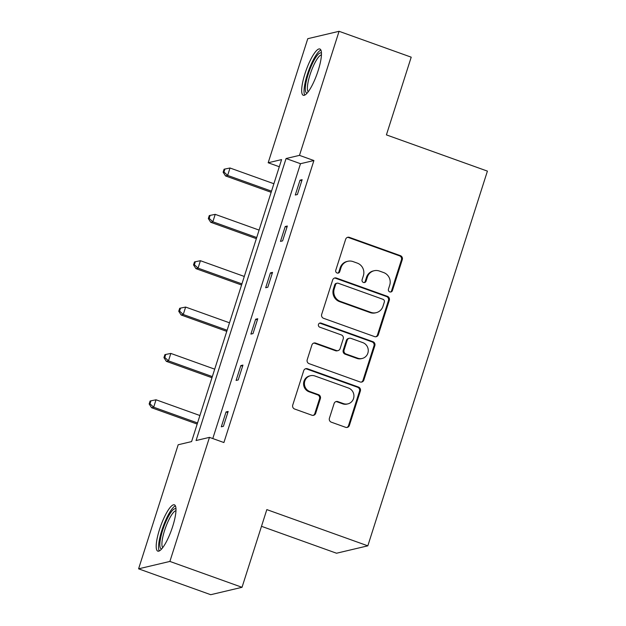 <?xml version="1.0" encoding="UTF-8"?>
<svg xmlns="http://www.w3.org/2000/svg" width="626" height="626" viewBox="0 0 626 626"><rect width="100%" height="100%" fill="white"/><g stroke="black" fill="none" stroke-linecap="round" stroke-linejoin="round"><path stroke-width="0.94" d="M389.779 291.912A2.168 2.081 76.7 0 0 392.408 290.581L402.299 259.594A3.099 2.973 76.7 0 0 400.397 255.658L349.418 237.371A3.099 2.973 76.7 0 0 345.654 239.273L335.763 270.26A2.168 2.081 76.7 0 0 338.243 273.077A2.168 2.081 76.7 0 0 339.73 271.684L341.006 267.67A9.906 9.523 76.7 0 1 353.048 261.59L357.297 263.116A9.906 9.523 76.7 0 1 363.385 275.698L362.102 279.712A2.168 2.081 76.7 0 0 364.582 282.529A2.168 2.081 76.7 0 0 366.069 281.129L367.352 277.122A9.906 9.523 76.7 0 1 379.395 271.042L383.636 272.56A9.906 9.523 76.7 0 1 389.724 285.151L388.449 289.157A2.168 2.081 76.7 0 0 389.779 291.912M390.491 292.029A2.168 2.081 76.7 0 0 391.563 290.785L401.454 259.79A3.099 2.973 76.7 0 0 399.552 255.854L348.572 237.567A3.099 2.973 76.7 0 0 347.36 237.403M337.805 273.132A2.168 2.081 76.7 0 0 338.885 271.88L340.161 267.873L341.006 267.67M364.152 282.584A2.168 2.081 76.7 0 0 365.224 281.332L366.5 277.318L367.352 277.122M159.497 529.541A24.594 5.751 109.7 0 1 174.396 504.83A24.594 5.751 109.7 0 1 172.69 526.419A24.594 5.751 109.7 0 1 157.791 551.13A24.594 5.751 109.7 0 1 159.497 529.541M304.972 73.696A24.594 5.751 109.7 0 1 319.87 48.992A24.594 5.751 109.7 0 1 318.165 70.582A24.594 5.751 109.7 0 1 303.266 95.293A24.594 5.751 109.7 0 1 304.972 73.696M329.409 418.246A3.099 2.973 76.7 0 0 331.31 422.182L345.615 427.308A3.099 2.973 76.7 0 0 349.378 425.414L360.365 390.992A3.099 2.973 76.7 0 0 358.463 387.056L307.483 368.769A3.099 2.973 76.7 0 0 303.72 370.67L292.733 405.092A3.099 2.973 76.7 0 0 294.635 409.021L311.912 415.218A3.099 2.973 76.7 0 0 315.676 413.317L320.379 398.59A3.099 2.973 76.7 0 0 318.477 394.654L309.909 391.586A8.279 7.958 76.7 0 1 310.496 375.725A8.279 7.958 76.7 0 1 314.886 375.976L348.447 388.018A8.279 7.958 76.7 0 1 347.86 403.88A8.279 7.958 76.7 0 1 343.471 403.621L337.876 401.618A3.099 2.973 76.7 0 0 334.112 403.52L329.409 418.246M339.073 31.3L411.212 57.177L386.414 134.887L487.411 171.117L367.822 545.833L266.825 509.603L242.027 587.305L169.889 561.428L138.589 568.823L178.183 444.757L191.587 441.588L281.59 159.591L268.178 162.76L307.773 38.695L339.073 31.3L299.478 155.365L286.074 158.527L196.071 440.532L209.475 437.363L169.889 561.428M209.475 437.363L223.905 442.543L313.908 160.538L299.478 155.365M374.567 336.6A3.099 2.973 76.7 0 0 378.331 334.699L389.317 300.277A3.099 2.973 76.7 0 0 387.416 296.348L336.428 278.061A3.099 2.973 76.7 0 0 332.664 279.955L321.686 314.377A3.099 2.973 76.7 0 0 323.587 318.313L374.567 336.6M374.841 345.638L363.855 380.052A3.099 2.973 76.7 0 1 360.091 381.954L309.111 363.667A3.099 2.973 76.7 0 1 307.209 359.731L311.904 345.004A3.099 2.973 76.7 0 1 315.668 343.103L336.35 350.521A3.099 2.973 76.7 0 0 340.114 348.619L343.228 338.846A3.099 2.973 76.7 0 0 341.326 334.918L319.8 327.195A2.168 2.081 76.7 0 1 319.956 323.039A2.168 2.081 76.7 0 1 321.107 323.11L372.94 341.702A3.099 2.973 76.7 0 1 374.841 345.638L373.996 345.834L363.01 380.256L363.855 380.052M242.027 587.305L210.727 594.7L138.589 568.823M261.496 526.309L336.53 553.227L367.822 545.833M279.306 166.743L268.178 162.76M313.908 160.538L300.496 163.707L212.785 438.552M300.496 163.707L286.074 158.527M221.307 426.807L226.049 411.947L228.161 411.454L223.419 426.306L221.307 426.807M236.096 380.451L240.838 365.592L242.951 365.091L238.209 379.951L236.096 380.451M250.893 334.096L255.635 319.237L257.748 318.736L253.006 333.595L250.893 334.096M265.682 287.741L270.424 272.881L272.545 272.38L267.803 287.24L265.682 287.741M280.479 241.386L285.221 226.526L287.334 226.025L282.592 240.885L280.479 241.386M295.276 195.022L300.018 180.171L302.131 179.67L297.389 194.529L295.276 195.022M300.018 180.171L301.771 180.797M285.221 226.526L286.974 227.152M270.424 272.881L272.185 273.507M255.635 319.237L257.388 319.87M240.838 365.592L242.591 366.226M226.049 411.947L227.801 412.581M374.137 270.737L373.292 270.933A9.906 9.523 76.7 0 0 366.5 277.318M347.798 261.285L346.945 261.488A9.906 9.523 76.7 0 0 340.161 267.873M375.78 336.765A3.099 2.973 76.7 0 0 377.486 334.894L388.472 300.48A3.099 2.973 76.7 0 0 386.571 296.544L335.583 278.257A3.099 2.973 76.7 0 0 334.37 278.093M384.325 302.068A2.168 2.081 76.7 0 0 382.995 299.314L338.243 283.257A2.168 2.081 76.7 0 0 335.606 284.587L334.261 288.821A9.906 9.523 76.7 0 0 340.341 301.403L370.936 312.374A9.906 9.523 76.7 0 0 382.979 306.294L384.325 302.068M337.093 283.195L336.248 283.39A2.168 2.081 76.7 0 0 334.761 284.791L335.606 284.587M376.187 312.679L375.342 312.883A9.906 9.523 76.7 0 1 370.091 312.577L339.495 301.607A9.906 9.523 76.7 0 1 333.415 289.016L334.761 284.791M361.304 382.118A3.099 2.973 76.7 0 0 363.01 380.256M337.993 350.615L337.148 350.818A3.099 2.973 76.7 0 1 335.505 350.716L314.823 343.298A3.099 2.973 76.7 0 0 313.61 343.142M373.996 345.834A3.099 2.973 76.7 0 0 372.094 341.906L320.262 323.306A2.168 2.081 76.7 0 0 319.542 323.188M357.806 358.213A8.279 7.958 76.7 0 0 368.26 350.873A8.279 7.958 76.7 0 0 362.783 342.61L350.959 338.369A3.099 2.973 76.7 0 0 347.195 340.27L344.081 350.044A3.099 2.973 76.7 0 0 345.982 353.972L357.806 358.213L356.961 358.416A8.279 7.958 76.7 0 0 361.351 358.675L362.196 358.471M349.316 338.275L348.471 338.47A3.099 2.973 76.7 0 0 346.35 340.474L347.195 340.27M356.961 358.416L345.129 354.175A3.099 2.973 76.7 0 1 343.228 350.239L346.35 340.474M347.86 403.88L347.015 404.075A8.279 7.958 76.7 0 1 342.625 403.825L337.031 401.814A3.099 2.973 76.7 0 0 335.818 401.657M310.496 375.725L309.651 375.921A8.279 7.958 76.7 0 0 309.064 391.782L309.909 391.586M313.125 415.382A3.099 2.973 76.7 0 0 314.831 413.52L319.534 398.785A3.099 2.973 76.7 0 0 317.632 394.857L309.064 391.782M346.827 427.472A3.099 2.973 76.7 0 0 348.533 425.61L359.52 391.195A3.099 2.973 76.7 0 0 357.618 387.259L306.63 368.972A3.099 2.973 76.7 0 0 305.425 368.808M273.883 183.739L230.008 168.003L227.637 175.429L225.524 175.929L271.152 192.299M223.967 172.009L224.914 169.036L224.069 169.231L223.122 172.205L223.967 172.009L227.637 175.429L271.512 191.165M224.914 169.036L230.008 168.003M225.524 175.929L223.122 172.205M259.086 230.094L215.219 214.358L212.848 221.784L210.727 222.285L256.355 238.655M209.17 218.364L210.117 215.391L209.272 215.587L208.325 218.56L209.17 218.364L212.848 221.784L256.715 237.528M210.117 215.391L215.219 214.358M210.727 222.285L208.325 218.56M244.289 276.449L200.422 260.713L198.051 268.139L195.938 268.64L241.558 285.01M194.373 264.72L195.328 261.746L194.475 261.95L193.528 264.915L194.373 264.72L198.051 268.139L241.926 283.883M195.328 261.746L200.422 260.713M195.938 268.64L193.528 264.915M307.163 93.071A21.284 4.977 109.7 0 1 306.842 78.915A21.284 4.977 109.7 0 1 316.568 56.27A21.284 4.977 109.7 0 1 321.467 53.179M321.451 54.877A19.703 4.609 -70.3 0 0 317.812 58.03A19.703 4.609 -70.3 0 0 309.307 77.154A19.703 4.609 -70.3 0 0 308.227 91.748M320.888 50.049A24.437 5.712 -70.3 0 0 316.967 53.797A24.437 5.712 -70.3 0 0 306.717 76.489A24.437 5.712 -70.3 0 0 304.721 95.121M161.68 548.908A21.284 4.977 109.7 0 1 161.367 534.76A21.284 4.977 109.7 0 1 171.086 512.115A21.284 4.977 109.7 0 1 175.992 509.016M175.976 510.714A19.703 4.609 -70.3 0 0 172.33 513.868A19.703 4.609 -70.3 0 0 163.824 532.992A19.703 4.609 -70.3 0 0 162.752 547.593M175.413 505.886A24.437 5.712 -70.3 0 0 171.485 509.634A24.437 5.712 -70.3 0 0 161.242 532.327A24.437 5.712 -70.3 0 0 159.239 550.958M229.499 322.805L185.625 307.069L183.254 314.502L181.141 314.995L226.768 331.365M179.584 311.075L180.531 308.102L179.685 308.305L178.739 311.271L179.584 311.075L183.254 314.502L227.128 330.238M180.531 308.102L185.625 307.069M181.141 314.995L178.739 311.271M214.702 369.168L170.835 353.424L168.464 360.858L166.344 361.358L211.971 377.721M164.787 357.43L165.733 354.457L164.888 354.66L163.942 357.634L164.787 357.43L168.464 360.858L212.331 376.594M165.733 354.457L170.835 353.424M166.344 361.358L163.942 357.634M199.913 415.523L156.038 399.787L153.667 407.213L151.555 407.714L197.182 424.076M149.99 403.786L150.944 400.82L150.099 401.016L149.144 403.989L149.99 403.786L153.667 407.213L197.542 422.949M150.944 400.82L156.038 399.787M151.555 407.714L149.144 403.989M391.563 290.785L392.408 290.581M338.885 271.88L339.73 271.684M365.224 281.332L366.069 281.129M348.572 237.567L349.418 237.371M399.552 255.854L400.397 255.658M401.454 259.79L402.299 259.594M335.583 278.257L336.428 278.061M386.571 296.544L387.416 296.348M388.472 300.48L389.317 300.277M377.486 334.894L378.331 334.699M333.415 289.016L334.261 288.821M339.495 301.607L340.341 301.403M370.091 312.577L370.936 312.374M314.823 343.298L315.668 343.103M335.505 350.716L336.35 350.521M320.262 323.306L321.107 323.11M372.094 341.906L372.94 341.702M343.228 350.239L344.081 350.044M345.129 354.175L345.982 353.972M337.031 401.814L337.876 401.618M342.625 403.825L343.471 403.621M317.632 394.857L318.477 394.654M319.534 398.785L320.379 398.59M314.831 413.52L315.676 413.317M306.63 368.972L307.483 368.769M357.618 387.259L358.463 387.056M359.52 391.195L360.365 390.992M348.533 425.61L349.378 425.414"/></g></svg>
